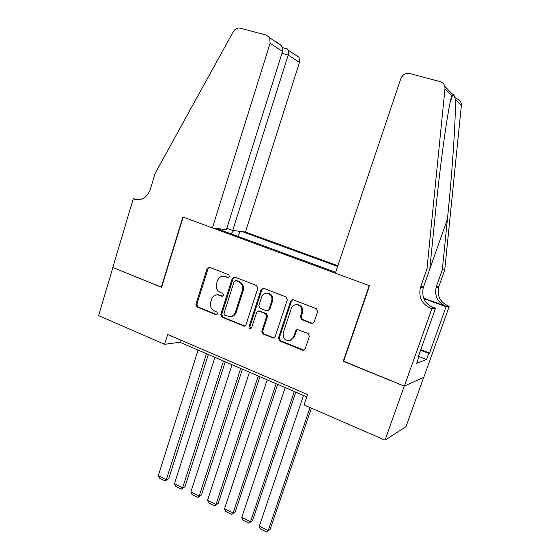 <?xml version="1.0" encoding="UTF-8"?>
<svg xmlns="http://www.w3.org/2000/svg" width="560" height="560" viewBox="0 0 560 560"><rect width="100%" height="100%" fill="white"/><g stroke="black" fill="none" stroke-linecap="round" stroke-linejoin="round"><path stroke-width="0.84" d="M229.502 276.626L228.676 274.722L209.51 267.288L207.102 268.597L195.888 304.318L197.029 307.013L215.943 314.762L217.644 313.887L216.832 311.976L214.361 310.968C211.008 309.169 209.769 306.271 210.644 302.281L211.589 299.299C212.695 296.352 214.69 294.861 217.581 294.826L222.243 296.303L223.552 295.316L222.733 293.412L220.248 292.418C216.874 290.647 215.628 287.749 216.51 283.731L217.462 280.728C218.715 277.515 220.92 276.017 224.084 276.248L228.046 277.613L229.502 276.626M311.465 323.428L312.543 323.54L314.132 322.126L317.667 311.598L316.393 308.735L293.3 299.782L292.691 299.656L290.682 301.098L278.474 338.058L279.713 340.879L302.484 350.21L303.954 350.224L305.13 348.95L309.358 336.343L308.091 333.487L297.115 329.434L295.603 330.82L293.531 337.043L289.884 340.627C284.844 340.809 282.632 338.219 283.227 332.864L291.291 308.511C292.236 306.061 293.958 304.773 296.443 304.647C300.692 305.41 302.435 308.056 301.672 312.585L300.314 316.673L301.574 319.515L311.465 323.428L312.837 323.463M343.651 361.172L404.236 386.106L385.021 440.146L405.979 426.727L423.717 377.258M343.259 361.284L369.222 285.628L183.134 217.119L161.581 287.336L112.896 267.512L98.595 315.616L164.605 344.316L179.851 342.251L306.775 396.886M385.021 440.146L304.052 404.943L307.573 394.541L167.657 334.488L164.605 344.316M257.796 288.309L256.585 285.544L234.745 277.074L232.274 278.383L220.766 314.482L221.935 317.219L244.391 326.165L245.98 324.786L257.796 288.309M263.62 288.274L286.069 296.975L287.308 299.789L275.142 336.7L273.714 338.058L263.039 334.054L261.821 331.261L266.672 316.428L265.454 313.635L258.405 310.989L256.627 312.403L251.629 327.782L250.53 328.741C249.354 328.664 248.857 327.985 249.025 326.718L261.072 289.583L263.62 288.274M337.869 265.706L245.434 232.029L299.46 62.412L288.19 55.062L281.946 53.354M337.624 266.427L242.2 231.623M216.146 228.361L335.65 272.307M180.551 340.018L179.851 342.251M238.252 236.495L239.89 231.336M233.695 230.559L231.042 233.835M220.703 230.034L220.542 228.914M228.69 277.536L223.776 276.213M218.533 294.791L222.817 296.184M209.433 267.26L208.075 268.618L196.882 304.269L198.023 306.957L216.979 314.713M234.584 277.018L233.205 278.39L221.718 314.405L222.887 317.135L244.825 326.06M235.858 280.686L234.129 281.603L224 313.32L224.819 315.238L229.943 316.729C232.554 316.435 234.353 314.951 235.34 312.27L242.333 290.5C243.236 286.433 241.969 283.507 238.518 281.722L236.159 280.616M230.258 316.701L230.874 316.645C233.478 316.351 235.277 314.874 236.264 312.2L235.34 312.27M236.782 280.686L239.435 281.722C242.879 283.5 244.146 286.419 243.243 290.479L236.264 312.2M259.119 310.926L266.315 313.558L267.533 316.344L262.696 331.142L263.907 333.928L274.001 337.96M263.347 288.19L261.947 289.562L249.928 326.606L250.95 328.608M271.733 300.951C272.496 296.716 270.928 294.119 267.043 293.167C264.446 293.132 262.64 294.406 261.632 296.989L258.867 305.494L260.085 308.273L266.385 310.779L267.148 310.912L268.94 309.491L271.733 300.951L272.587 300.902C273.343 296.681 271.789 294.091 267.911 293.139L266.903 293.16M267.309 310.898L269.801 309.421L268.94 309.491M272.587 300.902L269.801 309.421M297.248 304.584L296.443 304.647L297.248 304.584C301.49 305.354 303.233 307.993 302.47 312.508L301.112 316.589L302.365 319.424L312.242 323.323M289.786 340.655L290.696 340.487L294.343 336.91L293.531 337.043M297.633 329.399L296.408 330.701L294.343 336.91M292.901 299.677L291.501 301.056L279.314 337.925L280.546 340.739L304.024 350.196M206.458 353.703L166.355 479.612L158.312 475.58L198.065 350.091M168.777 478.583L165.144 481.005L166.355 479.612L168.777 478.583L208.334 354.508M165.144 481.005L159.523 478.177L158.312 475.58M226.835 228.284L232.736 230.44L288.19 55.062L288.568 50.4L299.061 57.393L299.46 62.412M232.736 230.44L245.434 232.029M161.322 287.224L182.868 217.021L212.401 227.892L270.109 43.267L269.675 37.807L266.35 35.14L240.303 28.168C237.433 27.629 235.102 28.784 233.324 31.626L155.12 173.348L150.29 189.455C146.993 197.701 141.624 200.914 134.176 199.094L133.245 198.751L112.812 267.484L161.616 287.224M133.245 198.751L139.055 199.703M212.401 227.892L226.401 229.649L282.562 51.394L270.109 43.267M295.96 54.908L299.061 57.393M276.465 41.888L281.33 45.577C282.73 47.705 283.143 49.644 282.562 51.394M287.091 48.888L288.568 50.4M335.363 273.161L400.806 78.68C402.612 74.578 405.587 72.856 409.731 73.5L440.209 81.655C443.506 82.789 445.095 85.169 444.969 88.795L426.972 268.884L420.329 287.826C418.488 297.304 421.932 304.108 430.661 308.245L431.886 308.7L404.348 386.148L343.567 361.41L369.537 285.74L335.363 273.161M444.801 86.366L456.995 98.882C460.033 99.939 461.489 102.123 461.37 105.434L444.752 269.899L442.316 269.759L447.433 219.037C452.431 170.618 456.141 114.499 455.238 99.211C454.517 96.208 453.747 94.563 452.921 94.269C452.55 93.716 452.186 94.206 451.815 95.739C448.224 106.211 440.314 162.862 435.218 215.005L429.807 269.045L423.248 287.735C421.435 297.073 424.83 303.786 433.447 307.867L430.661 308.245M429.807 269.045L426.972 268.884M444.752 269.899L438.627 287.217C436.926 295.883 440.104 302.099 448.14 305.872L449.274 306.285L423.85 377.195L404.348 386.148M423.668 298.144L445.746 306.201C437.612 302.379 434.399 296.079 436.121 287.301L442.316 269.759M420.763 349.692L429.513 353.087L428.743 353.353L420.588 350.189M418.32 356.559L418.971 356.811L416.668 363.279L426.531 359.527L428.743 353.353M418.971 356.811L418.124 357.112L435.547 308.189L431.886 308.7M449.274 306.285L446.11 306.726L423.85 298.606M429.513 353.087L446.11 306.726M430.129 306.201L435.547 308.189M426.531 359.527L418.397 356.342M223.447 361.018L182.637 487.781L174.468 483.679L214.914 357.343M184.989 486.703L181.37 489.16L182.637 487.781L184.989 486.703L225.246 361.788M181.37 489.16L175.665 486.29L174.468 483.679M240.716 368.452L199.185 496.083L190.883 491.911L232.043 364.721M201.467 494.949L197.869 497.448L199.185 496.083L201.467 494.949L242.431 369.194M197.869 497.448L192.059 494.536L190.883 491.911M258.279 376.012L216.006 504.518L207.564 500.283L249.459 372.218M218.218 503.328L214.627 505.876L218.218 503.328L259.91 376.712M214.627 505.876L208.733 502.908L207.564 500.283M276.136 383.698L233.107 513.093L224.518 508.788L267.169 379.841M235.242 511.854L231.672 514.437L235.242 511.854L277.683 384.363M231.672 514.437L225.673 511.427L224.518 508.788M294.308 391.517L250.488 521.808L241.759 517.433L285.18 387.59M252.553 520.513L248.997 523.145L252.553 520.513L295.757 392.147M248.997 523.145L242.9 520.079L241.759 517.433M310.037 407.547L268.163 530.677L259.287 526.225L303.506 395.479M270.151 529.319L266.616 532L270.151 529.319L311.395 408.135M266.616 532L260.414 528.885L259.287 526.225M226.226 276.577L225.281 276.57M222.789 296.177L221.844 296.212M220.311 295.19L219.359 295.218M216.902 314.685L215.943 314.762M198.023 306.957L197.029 307.013M196.882 304.269L195.888 304.318M208.075 268.618L207.102 268.597M228.655 277.55L227.78 277.543M244.391 325.941L243.481 326.046M222.887 317.135L221.935 317.219M221.718 314.405L220.766 314.482M233.205 278.39L232.274 278.383M243.243 290.479L242.333 290.5M239.435 281.722L238.518 281.722M273.427 337.827L272.573 337.96M263.907 333.928L263.039 334.054M262.696 331.142L261.821 331.261M267.533 316.344L266.672 316.428M266.315 313.558L265.454 313.635M260.036 311.045L259.154 311.122M249.928 326.606L249.025 326.718M261.947 289.562L261.072 289.583M302.365 319.424L301.574 319.515M301.112 316.589L300.314 316.673M302.47 312.508L301.672 312.585M296.408 330.701L295.603 330.82M303.275 350.042L302.484 350.21M280.546 340.739L279.713 340.879M279.314 337.925L278.474 338.058M291.501 301.056L290.682 301.098M138.236 199.759L134.176 199.094M423.549 286.79L420.63 286.874M436.401 286.419L438.907 286.342M461.37 105.434L455.238 99.211M451.815 95.739L444.969 88.795M445.746 306.201L448.14 305.872M447.433 219.037L429.814 268.982M225.029 276.255L224.084 276.248M236.495 280.616L235.578 280.616M259.28 310.919L258.405 310.989M267.911 293.139L267.043 293.167M290.696 340.487L289.884 340.627M269.675 37.807L281.33 45.577M287.588 49.021L282.415 47.614M452.921 94.269L450.331 101.752M436.121 287.301L438.627 287.217M423.248 287.735L420.329 287.826"/></g></svg>
